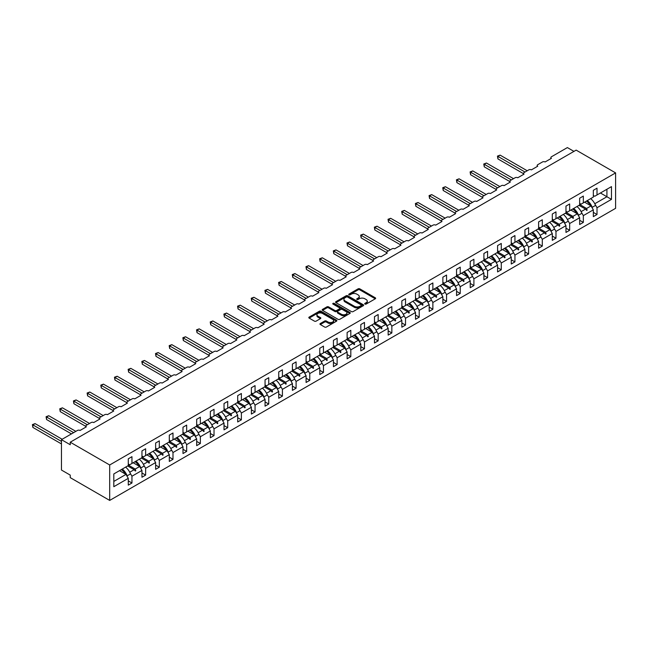 <?xml version="1.0" encoding="UTF-8"?>
<svg xmlns="http://www.w3.org/2000/svg" width="648" height="648" viewBox="0 0 648 648"><rect width="100%" height="100%" fill="white"/><g stroke="black" fill="none" stroke-linecap="round" stroke-linejoin="round"><path stroke-width="0.97" d="M364.946 304.066A0.851 0.494 0 0 0 366.152 304.066L375.297 298.793A1.215 0.705 0 0 0 375.654 298.291A1.215 0.705 0 0 0 375.297 297.796L359.81 288.854A1.215 0.705 0 0 0 358.085 288.854L348.94 294.135A0.851 0.494 0 0 0 350.147 294.824L351.329 294.143A3.896 2.252 0 0 1 356.837 294.143L358.125 294.889A3.896 2.252 0 0 1 359.267 296.476A3.896 2.252 0 0 1 358.125 298.072L356.943 298.752A0.851 0.494 0 0 0 358.15 299.449L359.332 298.769A3.896 2.252 0 0 1 364.84 298.769L366.136 299.514A3.896 2.252 0 0 1 367.27 301.101A3.896 2.252 0 0 1 366.136 302.689L364.946 303.377A0.851 0.494 0 0 0 364.946 304.066L364.946 303.377M320.306 323.538A1.215 0.705 0 0 0 319.95 324.032A1.215 0.705 0 0 0 320.306 324.526L324.648 327.038A1.215 0.705 0 0 0 326.373 327.038L336.523 321.173A1.215 0.705 0 0 0 336.879 320.679A1.215 0.705 0 0 0 336.523 320.185L321.035 311.234A1.215 0.705 0 0 0 319.31 311.234L309.161 317.099A1.215 0.705 0 0 0 308.804 317.601A1.215 0.705 0 0 0 309.161 318.095L314.41 321.125A1.215 0.705 0 0 0 316.127 321.125L320.476 318.614A1.215 0.705 0 0 0 320.833 318.119A1.215 0.705 0 0 0 320.476 317.625L317.868 316.119A3.256 1.879 0 0 1 316.921 314.79A3.256 1.879 0 0 1 318.929 313.057A3.256 1.879 0 0 1 322.477 313.462L332.675 319.351A3.256 1.879 0 0 1 333.631 320.679A3.256 1.879 0 0 1 331.622 322.412A3.256 1.879 0 0 1 328.074 322.007L326.373 321.027A1.215 0.705 0 0 0 324.648 321.027L320.306 323.538L320.306 324.526L324.648 322.04L324.648 321.027M615.6 172.894L109.69 464.981L109.69 500.418L615.6 208.332L615.6 172.894L576.145 150.117L70.235 442.203L70.235 444.731L61.463 439.668L77.42 430.458A1.863 1.077 180 0 1 80.052 430.458L86.37 426.813A1.863 1.077 0 0 1 85.82 426.052A1.863 1.077 0 0 1 86.37 425.291L91.101 422.561A1.863 1.077 180 0 1 93.733 422.561L100.043 418.916A1.863 1.077 0 0 1 99.5 418.154A1.863 1.077 0 0 1 100.043 417.393L104.782 414.663A1.863 1.077 180 0 1 107.406 414.663L113.724 411.018A1.863 1.077 0 0 1 113.181 410.257A1.863 1.077 0 0 1 113.724 409.496L118.454 406.766A1.863 1.077 180 0 1 121.087 406.766L127.397 403.121A1.863 1.077 0 0 1 126.854 402.359A1.863 1.077 0 0 1 127.397 401.606L132.135 398.868A1.863 1.077 180 0 1 134.768 398.868L141.078 395.223A1.863 1.077 0 0 1 140.535 394.462A1.863 1.077 0 0 1 141.078 393.709L145.816 390.971A1.863 1.077 180 0 1 148.441 390.971L154.759 387.326A1.863 1.077 0 0 1 154.208 386.564A1.863 1.077 0 0 1 154.759 385.811L159.489 383.073A1.863 1.077 180 0 1 162.122 383.073L168.431 379.428A1.863 1.077 0 0 1 167.889 378.667A1.863 1.077 0 0 1 168.431 377.914L173.17 375.176A1.863 1.077 180 0 1 175.802 375.176L182.112 371.531A1.863 1.077 0 0 1 181.57 370.778A1.863 1.077 0 0 1 182.112 370.016L186.851 367.278A1.863 1.077 180 0 1 189.475 367.278L195.793 363.633A1.863 1.077 0 0 1 195.242 362.88A1.863 1.077 0 0 1 195.793 362.119L200.524 359.381A1.863 1.077 180 0 1 203.156 359.381L209.466 355.736A1.863 1.077 0 0 1 208.923 354.983A1.863 1.077 0 0 1 209.466 354.221L214.204 351.483A1.863 1.077 180 0 1 216.837 351.483L223.147 347.846A1.863 1.077 0 0 1 222.604 347.085A1.863 1.077 0 0 1 223.147 346.324L227.877 343.594A1.863 1.077 180 0 1 230.51 343.594L236.828 339.949A1.863 1.077 0 0 1 236.277 339.188A1.863 1.077 0 0 1 236.828 338.426L241.558 335.696A1.863 1.077 180 0 1 244.191 335.696L250.501 332.051A1.863 1.077 0 0 1 249.958 331.29A1.863 1.077 0 0 1 250.501 330.529L255.239 327.799A1.863 1.077 180 0 1 257.864 327.799L264.181 324.154A1.863 1.077 0 0 1 263.639 323.393A1.863 1.077 0 0 1 264.181 322.631L268.912 319.901A1.863 1.077 180 0 1 271.544 319.901L277.862 316.256A1.863 1.077 0 0 1 277.312 315.495A1.863 1.077 0 0 1 277.862 314.734L282.593 312.004A1.863 1.077 180 0 1 285.225 312.004L291.535 308.359A1.863 1.077 0 0 1 290.993 307.598A1.863 1.077 0 0 1 291.535 306.836L296.274 304.106A1.863 1.077 180 0 1 298.898 304.106L305.216 300.461A1.863 1.077 0 0 1 304.673 299.7A1.863 1.077 0 0 1 305.216 298.939L309.947 296.209A1.863 1.077 180 0 1 312.579 296.209L318.889 292.564A1.863 1.077 0 0 1 318.346 291.803A1.863 1.077 0 0 1 318.889 291.049L323.627 288.311A1.863 1.077 180 0 1 326.26 288.311L332.57 284.666A1.863 1.077 0 0 1 332.027 283.905A1.863 1.077 0 0 1 332.57 283.152L337.308 280.414A1.863 1.077 180 0 1 339.933 280.414L346.251 276.769A1.863 1.077 0 0 1 345.7 276.007A1.863 1.077 0 0 1 346.251 275.254L350.981 272.516A1.863 1.077 180 0 1 353.614 272.516L359.924 268.871A1.863 1.077 0 0 1 359.381 268.11A1.863 1.077 0 0 1 359.924 267.357L364.662 264.619A1.863 1.077 180 0 1 367.295 264.619L373.604 260.974A1.863 1.077 0 0 1 373.062 260.221A1.863 1.077 0 0 1 373.604 259.459L378.343 256.721A1.863 1.077 180 0 1 380.967 256.721L387.285 253.076A1.863 1.077 0 0 1 386.735 252.323A1.863 1.077 0 0 1 387.285 251.562L392.016 248.824A1.863 1.077 180 0 1 394.648 248.824L400.958 245.179A1.863 1.077 0 0 1 400.415 244.426A1.863 1.077 0 0 1 400.958 243.664L405.697 240.926A1.863 1.077 180 0 1 408.329 240.926L414.639 237.281A1.863 1.077 0 0 1 414.096 236.528A1.863 1.077 0 0 1 414.639 235.767L419.369 233.037A1.863 1.077 180 0 1 422.002 233.037L428.32 229.392A1.863 1.077 0 0 1 427.769 228.631A1.863 1.077 0 0 1 428.32 227.869L433.05 225.139A1.863 1.077 180 0 1 435.683 225.139L441.993 221.495A1.863 1.077 0 0 1 441.45 220.733A1.863 1.077 0 0 1 441.993 219.972L446.731 217.242A1.863 1.077 180 0 1 449.356 217.242L455.674 213.597A1.863 1.077 0 0 1 455.131 212.836A1.863 1.077 0 0 1 455.674 212.074L460.404 209.345A1.863 1.077 180 0 1 463.036 209.345L469.355 205.7A1.863 1.077 0 0 1 468.804 204.938A1.863 1.077 0 0 1 469.355 204.177L474.085 201.447A1.863 1.077 180 0 1 476.717 201.447L483.027 197.802A1.863 1.077 0 0 1 482.485 197.041A1.863 1.077 0 0 1 483.027 196.279L487.766 193.549A1.863 1.077 180 0 1 490.39 193.549L496.708 189.905A1.863 1.077 0 0 1 496.166 189.143A1.863 1.077 0 0 1 496.708 188.382L501.439 185.652A1.863 1.077 180 0 1 504.071 185.652L510.381 182.007A1.863 1.077 0 0 1 509.838 181.246A1.863 1.077 0 0 1 510.381 180.492L515.12 177.755A1.863 1.077 180 0 1 517.752 177.755L524.062 174.109A1.863 1.077 0 0 1 523.519 173.348A1.863 1.077 0 0 1 524.062 172.595L528.8 169.857A1.863 1.077 180 0 1 531.425 169.857L537.743 166.212A1.863 1.077 0 0 1 537.192 165.451A1.863 1.077 0 0 1 537.743 164.697L542.473 161.959A1.863 1.077 180 0 1 545.106 161.959L551.416 158.315A1.863 1.077 0 0 1 550.873 157.553A1.863 1.077 0 0 1 551.416 156.8L567.373 147.582L573.95 151.381M109.69 464.981L70.235 442.203M351.419 311.583A1.215 0.705 0 0 0 353.136 311.583L363.293 305.718A1.215 0.705 0 0 0 363.649 305.224A1.215 0.705 0 0 0 363.293 304.73L347.798 295.788A1.215 0.705 0 0 0 346.081 295.788L335.923 301.644A1.215 0.705 0 0 0 335.567 302.146A1.215 0.705 0 0 0 335.923 302.64L351.419 311.583M333.299 304.252A0.851 0.494 0 0 1 334.157 304.374L334.157 303.361L349.912 312.458A1.215 0.705 0 0 1 350.268 312.952A1.215 0.705 0 0 1 349.912 313.446L339.755 319.31A1.215 0.705 0 0 1 338.029 319.31L322.542 310.368L322.542 309.371A1.215 0.705 0 0 0 322.186 309.874A1.215 0.705 0 0 0 322.542 310.368M322.542 309.371L326.884 306.869A1.215 0.705 0 0 1 328.609 306.869L334.894 310.489A1.215 0.705 0 0 0 336.612 310.489L339.495 308.829A1.215 0.705 0 0 0 339.852 308.327A1.215 0.705 0 0 0 339.495 307.832L332.959 304.058A0.851 0.494 0 0 1 334.157 303.361M128.28 463.968L129.681 464.778L131.957 463.458L131.957 456.678L128.28 458.808L128.28 465.588L113.813 473.939L113.813 486.697L128.28 478.346L125.996 474.393L119.507 470.651M128.28 480.873L131.957 483.003L131.957 476.215L141.953 470.448L139.676 466.495L133.188 462.753M130.151 473.08L131.957 476.215M141.953 456.07L143.362 456.88L145.638 455.568L145.638 448.781L141.953 450.911L141.953 457.69L131.957 463.458M141.953 472.975L145.638 475.106L145.638 468.318L155.633 462.55L153.357 458.606L146.861 454.856M143.824 465.183L145.638 468.318M155.633 448.173L157.035 448.983L159.319 447.671L159.319 440.883L155.633 443.013L155.633 449.793L145.638 455.568M155.633 465.086L159.319 467.208L159.319 460.428L169.314 454.653L167.03 450.708L160.542 446.958M157.505 457.286L159.319 460.428M169.314 440.275L170.716 441.085L172.992 439.773L172.992 432.986L169.314 435.116L169.314 441.895L159.319 447.671M169.314 457.188L172.992 459.31L172.992 452.531L182.987 446.755L180.711 442.811L174.223 439.06M171.185 449.388L172.992 452.531M182.987 432.378L184.388 433.188L186.673 431.876L186.673 425.088L182.987 427.218L182.987 433.998L172.992 439.773M182.987 449.291L186.673 451.413L186.673 444.633L196.668 438.858L194.384 434.913L187.896 431.163M184.858 441.49L186.673 444.633M196.668 424.481L198.069 425.291L200.353 423.978L200.353 417.19L196.668 419.321L196.668 426.101L186.673 431.876M196.668 441.393L200.353 443.515L200.353 436.736L210.349 430.96L208.065 427.016L201.577 423.265M198.539 433.593L200.353 436.736M210.349 416.583L211.75 417.393L214.026 416.081L214.026 409.293L210.349 411.423L210.349 418.203L200.353 423.978M210.349 433.496L214.026 435.618L214.026 428.838L224.022 423.063L221.746 419.118L215.258 415.368M212.22 425.695L214.026 428.838M224.022 408.686L225.423 409.496L227.707 408.183L227.707 401.404L224.022 403.526L224.022 410.306L214.026 416.081M224.022 425.598L227.707 427.721L227.707 420.941L237.703 415.166L235.418 411.221L228.93 407.471M225.893 417.806L227.707 420.941M237.703 400.796L239.104 401.606L241.38 400.286L241.38 393.506L237.703 395.628L237.703 402.416L227.707 408.183M237.703 417.701L241.38 419.823L241.38 413.043L251.375 407.276L249.099 403.323L242.611 399.581M239.574 409.909L241.38 413.043M251.375 392.899L252.785 393.709L255.061 392.388L255.061 385.609L251.375 387.731L251.375 394.519L241.38 400.286M251.375 409.803L255.061 411.926L255.061 405.146L265.056 399.379L262.78 395.426L256.292 391.684M253.246 402.011L255.061 405.146M265.056 385.001L266.458 385.811L268.742 384.491L268.742 377.711L265.056 379.833L265.056 386.621L255.061 392.388M265.056 401.906L268.742 404.036L268.742 397.248L278.737 391.481L276.453 387.528L269.965 383.786M266.927 394.114L268.742 397.248M278.737 377.104L280.139 377.914L282.415 376.593L282.415 369.814L278.737 371.936L278.737 378.724L268.742 384.491M278.737 394.008L282.415 396.139L282.415 389.351L292.41 383.584L290.134 379.631L283.646 375.889M280.608 386.216L282.415 389.351M292.41 369.206L293.819 370.016L296.096 368.696L296.096 361.916L292.41 364.038L292.41 370.826L282.415 376.593M292.41 386.111L296.096 388.241L296.096 381.453L306.091 375.686L303.815 371.733L297.327 367.991M294.281 378.319L296.096 381.453M306.091 361.309L307.492 362.119L309.776 360.798L309.776 354.019L306.091 356.141L306.091 362.929L296.096 368.696M306.091 378.213L309.776 380.344L309.776 373.556L319.772 367.789L317.488 363.836L311 360.094M307.962 370.421L309.776 373.556M319.772 353.411L321.173 354.221L323.449 352.901L323.449 346.121L319.772 348.251L319.772 355.031L309.776 360.798M319.772 370.316L323.449 372.446L323.449 365.658L333.445 359.891L331.169 355.938L324.68 352.196M321.643 362.524L323.449 365.658M333.445 345.514L334.854 346.324L337.13 345.011L337.13 338.224L333.445 340.354L333.445 347.134L323.449 352.901M333.445 362.418L337.13 364.549L337.13 357.761L347.126 351.994L344.849 348.049L338.353 344.299M335.316 354.626L337.13 357.761M347.126 337.616L348.527 338.426L350.811 337.114L350.811 330.326L347.126 332.456L347.126 339.236L337.13 345.011M347.126 354.521L350.811 356.651L350.811 349.871L360.806 344.096L358.522 340.151L352.034 336.401M348.997 346.729L350.811 349.871M360.806 329.719L362.208 330.529L364.484 329.216L364.484 322.429L360.806 324.559L360.806 331.339L350.811 337.114M360.806 346.631L364.484 348.754L364.484 341.974L374.479 336.199L372.203 332.254L365.715 328.504M362.678 338.831L364.484 341.974M374.479 321.821L375.881 322.631L378.165 321.319L378.165 314.531L374.479 316.661L374.479 323.441L364.484 329.216M374.479 338.734L378.165 340.856L378.165 334.076L388.16 328.301L385.876 324.356L379.388 320.606M376.35 330.934L378.165 334.076M388.16 313.924L389.561 314.734L391.846 313.421L391.846 306.634L388.16 308.764L388.16 315.544L378.165 321.319M388.16 330.836L391.846 332.959L391.846 326.179L401.841 320.404L399.557 316.459L393.069 312.709M390.031 323.036L391.846 326.179M401.841 306.026L403.242 306.836L405.518 305.524L405.518 298.736L401.841 300.866L401.841 307.646L391.846 313.421M401.841 322.939L405.518 325.061L405.518 318.281L415.514 312.506L413.238 308.561L406.75 304.811M403.712 315.139L405.518 318.281M415.514 298.129L416.915 298.939L419.199 297.626L419.199 290.847L415.514 292.969L415.514 299.749L405.518 305.524M415.514 315.041L419.199 317.164L419.199 310.384L429.195 304.609L426.911 300.664L420.422 296.914M417.385 307.249L419.199 310.384M429.195 290.239L430.596 291.049L432.872 289.729L432.872 282.949L429.195 285.071L429.195 291.859L419.199 297.626M429.195 307.144L432.872 309.266L432.872 302.486L442.868 296.719L440.591 292.766L434.103 289.024M431.066 299.352L432.872 302.486M442.868 282.342L444.277 283.152L446.553 281.831L446.553 275.052L442.868 277.174L442.868 283.962L432.872 289.729M442.868 299.246L446.553 301.369L446.553 294.589L456.548 288.822L454.272 284.869L447.784 281.127M444.739 291.454L446.553 294.589M456.548 274.444L457.95 275.254L460.234 273.934L460.234 267.154L456.548 269.276L456.548 276.064L446.553 281.831M456.548 291.349L460.234 293.479L460.234 286.691L470.229 280.924L467.945 276.971L461.457 273.229M458.42 283.557L460.234 286.691M470.229 266.547L471.631 267.357L473.907 266.036L473.907 259.257L470.229 261.379L470.229 268.167L460.234 273.934M470.229 283.451L473.907 285.582L473.907 278.794L483.902 273.027L481.626 269.074L475.138 265.332M472.1 275.659L473.907 278.794M483.902 258.649L485.312 259.459L487.588 258.139L487.588 251.359L483.902 253.481L483.902 260.269L473.907 266.036M483.902 275.554L487.588 277.684L487.588 270.896L497.583 265.129L495.307 261.176L488.819 257.434M485.773 267.762L487.588 270.896M497.583 250.752L498.984 251.562L501.269 250.241L501.269 243.462L497.583 245.584L497.583 252.372L487.588 258.139M497.583 267.656L501.269 269.787L501.269 262.999L511.264 257.232L508.98 253.279L502.492 249.537M499.454 259.864L501.269 262.999M511.264 242.854L512.665 243.664L514.941 242.344L514.941 235.564L511.264 237.686L511.264 244.474L501.269 250.241M511.264 259.759L514.941 261.889L514.941 255.101L524.937 249.334L522.661 245.381L516.173 241.639M513.135 251.967L514.941 255.101M524.937 234.957L526.346 235.767L528.622 234.454L528.622 227.667L524.937 229.797L524.937 236.577L514.941 242.344M524.937 251.861L528.622 253.992L528.622 247.204L538.618 241.437L536.341 237.492L529.845 233.742M526.808 244.069L528.622 247.204M538.618 227.059L540.019 227.869L542.303 226.557L542.303 219.769L538.618 221.9L538.618 228.679L528.622 234.454M538.618 243.964L542.303 246.094L542.303 239.315L552.299 233.539L550.014 229.595L543.526 225.844M540.489 236.172L542.303 239.315M552.299 219.162L553.7 219.972L555.976 218.66L555.976 211.872L552.299 214.002L552.299 220.782L542.303 226.557M552.299 236.075L555.976 238.197L555.976 231.417L565.971 225.642L563.695 221.697L557.207 217.947M554.17 228.274L555.976 231.417M565.971 211.264L567.373 212.074L569.657 210.762L569.657 203.974L565.971 206.105L565.971 212.884L555.976 218.66M565.971 228.177L569.657 230.299L569.657 223.519L579.652 217.744L577.368 213.799L570.88 210.049M567.842 220.377L569.657 223.519M579.652 203.367L581.054 204.177L583.338 202.864L583.338 196.077L579.652 198.207L579.652 204.987L569.657 210.762M579.652 220.28L583.338 222.402L583.338 215.622L593.333 209.847L593.333 216.635L597.01 214.504L597.01 207.725L611.477 199.373L606.917 196.741L606.917 189.248L611.477 186.616L611.477 199.373M581.523 212.479L583.338 215.622M593.333 195.469L594.734 196.279L597.01 194.967L597.01 188.179L593.333 190.31L593.333 197.089L583.338 202.864M593.333 212.382L597.01 214.504M595.204 204.582L597.01 207.725M61.463 439.668L61.463 470.043L70.235 475.106L70.235 477.633L109.69 500.418M131.957 483.003L128.28 485.125L128.28 478.346M145.638 475.106L141.953 477.228L141.953 470.448M159.319 467.208L155.633 469.33L155.633 462.55M172.992 459.31L169.314 461.441L169.314 454.653M186.673 451.413L182.987 453.543L182.987 446.755M200.353 443.515L196.668 445.646L196.668 438.858M214.026 435.618L210.349 437.748L210.349 430.96M227.707 427.721L224.022 429.851L224.022 423.063M241.38 419.823L237.703 421.953L237.703 415.166M255.061 411.926L251.375 414.056L251.375 407.276M268.742 404.036L265.056 406.158L265.056 399.379M282.415 396.139L278.737 398.261L278.737 391.481M296.096 388.241L292.41 390.363L292.41 383.584M309.776 380.344L306.091 382.466L306.091 375.686M323.449 372.446L319.772 374.568L319.772 367.789M337.13 364.549L333.445 366.671L333.445 359.891M350.811 356.651L347.126 358.773L347.126 351.994M364.484 348.754L360.806 350.884L360.806 344.096M378.165 340.856L374.479 342.986L374.479 336.199M391.846 332.959L388.16 335.089L388.16 328.301M405.518 325.061L401.841 327.191L401.841 320.404M419.199 317.164L415.514 319.294L415.514 312.506M432.872 309.266L429.195 311.396L429.195 304.609M446.553 301.369L442.868 303.499L442.868 296.719M460.234 293.479L456.548 295.601L456.548 288.822M473.907 285.582L470.229 287.704L470.229 280.924M487.588 277.684L483.902 279.806L483.902 273.027M501.269 269.787L497.583 271.909L497.583 265.129M514.941 261.889L511.264 264.011L511.264 257.232M528.622 253.992L524.937 256.114L524.937 249.334M542.303 246.094L538.618 248.216L538.618 241.437M555.976 238.197L552.299 240.327L552.299 233.539M569.657 230.299L565.971 232.43L565.971 225.642M583.338 222.402L579.652 224.532L579.652 217.744M597.01 194.967L611.477 186.616M135.213 461.579L135.772 461.263M128.28 465.07L135.213 469.071L139.676 466.495M129.738 472.238L134.136 469.695L135.335 471.031L135.772 470.78L135.213 469.071M127.648 465.953L134.136 469.695M148.894 453.681L149.453 453.365M141.953 457.172L148.894 461.174L153.357 458.606M143.419 464.341L147.817 461.797L149.016 463.134L149.453 462.883L148.894 461.174M141.329 458.055L147.817 461.797M162.575 445.792L163.126 445.468M155.633 449.275L162.575 453.276L167.03 450.708M157.091 456.443L161.498 453.9L162.689 455.236L163.126 454.985L162.575 453.276M155.01 450.158L161.498 453.9M176.248 437.894L176.807 437.57M169.314 441.377L176.248 445.387L180.711 442.811M170.772 448.546L175.171 446.002L176.369 447.339L176.807 447.088L176.248 445.387M168.683 442.26L175.171 446.002M189.929 429.997L190.488 429.673M182.987 433.48L189.929 437.489L194.384 434.913M184.453 440.648L188.852 438.105L190.05 439.441L190.488 439.19L189.929 437.489M182.363 434.363L188.852 438.105M203.61 422.099L204.161 421.775M196.668 425.582L203.61 429.592L208.065 427.016M198.126 432.751L202.532 430.207L203.723 431.544L204.161 431.293L203.61 429.592M196.044 426.465L202.532 430.207M217.283 414.202L217.841 413.878M210.349 417.685L217.283 421.694L221.746 419.118M211.807 424.853L216.205 422.31L217.404 423.646L217.841 423.395L217.283 421.694M209.717 418.568L216.205 422.31M230.963 406.304L231.522 405.98M224.022 409.787L230.963 413.797L235.418 411.221M225.488 416.956L229.886 414.42L231.085 415.749L231.522 415.498L230.963 413.797M223.398 410.67L229.886 414.42M244.636 398.407L245.195 398.083M237.703 401.89L244.636 405.899L249.099 403.323M239.161 409.058L243.567 406.523L244.758 407.851L245.195 407.6L244.636 405.899M237.079 402.773L243.567 406.523M258.317 390.509L258.876 390.185M251.375 393.992L258.317 398.002L262.78 395.426M252.841 401.161L257.24 398.625L258.439 399.954L258.876 399.703L258.317 398.002M250.752 394.875L257.24 398.625M271.998 382.612L272.557 382.288M265.056 386.095L271.998 390.104L276.453 387.528M266.514 393.271L270.921 390.728L272.111 392.064L272.557 391.805L271.998 390.104M264.433 386.978L270.921 390.728M285.671 374.714L286.23 374.39M278.737 378.205L285.671 382.207L290.134 379.631M280.195 385.374L284.594 382.83L285.792 384.167L286.23 383.908L285.671 382.207M278.105 379.08L284.594 382.83M299.352 366.817L299.911 366.493M292.41 370.308L299.352 374.309L303.815 371.733M293.876 377.476L298.274 374.933L299.473 376.269L299.911 376.01L299.352 374.309M291.786 371.183L298.274 374.933M313.033 358.919L313.591 358.603M306.091 362.41L313.033 366.412L317.488 363.836M307.549 369.579L311.955 367.035L313.146 368.372L313.591 368.113L313.033 366.412M305.467 363.293L311.955 367.035M326.705 351.022L327.264 350.706M319.772 354.513L326.705 358.514L331.169 355.938M321.23 361.681L325.628 359.138L326.827 360.474L327.264 360.223L326.705 358.514M319.14 355.396L325.628 359.138M340.386 343.124L340.945 342.808M333.445 346.615L340.386 350.617L344.849 348.049M334.911 353.784L339.309 351.24L340.508 352.577L340.945 352.326L340.386 350.617M332.821 347.498L339.309 351.24M354.067 335.235L354.618 334.911M347.126 338.718L354.067 342.719L358.522 340.151M348.584 345.886L352.99 343.343L354.181 344.679L354.618 344.428L354.067 342.719M346.502 339.601L352.99 343.343M367.74 327.337L368.299 327.013M360.806 330.82L367.74 334.83L372.203 332.254M362.264 337.989L366.663 335.445L367.861 336.782L368.299 336.531L367.74 334.83M360.175 331.703L366.663 335.445M381.421 319.44L381.98 319.116M374.479 322.923L381.421 326.932L385.876 324.356M375.945 330.091L380.344 327.548L381.542 328.884L381.98 328.633L381.421 326.932M373.856 323.806L380.344 327.548M395.102 311.542L395.653 311.218M388.16 315.025L395.102 319.035L399.557 316.459M389.618 322.194L394.024 319.65L395.215 320.987L395.653 320.736L395.102 319.035M387.536 315.908L394.024 319.65M408.775 303.645L409.334 303.321M401.841 307.128L408.775 311.137L413.238 308.561M403.299 314.296L407.697 311.753L408.896 313.089L409.334 312.838L408.775 311.137M401.209 308.011L407.697 311.753M422.455 295.747L423.014 295.423M415.514 299.23L422.455 303.24L426.911 300.664M416.98 306.399L421.378 303.863L422.577 305.192L423.014 304.941L422.455 303.24M414.89 300.113L421.378 303.863M436.128 287.85L436.687 287.526M429.195 291.333L436.128 295.342L440.591 292.766M430.653 298.501L435.059 295.966L436.25 297.294L436.687 297.043L436.128 295.342M428.571 292.216L435.059 295.966M449.809 279.952L450.368 279.628M442.868 283.435L449.809 287.445L454.272 284.869M444.334 290.604L448.732 288.068L449.931 289.397L450.368 289.146L449.809 287.445M442.244 284.318L448.732 288.068M463.49 272.055L464.049 271.731M456.548 275.538L463.49 279.547L467.945 276.971M458.006 282.714L462.413 280.171L463.604 281.507L464.049 281.248L463.49 279.547M455.925 276.421L462.413 280.171M477.163 264.157L477.722 263.833M470.229 267.648L477.163 271.65L481.626 269.074M471.687 274.817L476.086 272.273L477.284 273.61L477.722 273.351L477.163 271.65M469.598 268.523L476.086 272.273M490.844 256.26L491.403 255.936M483.902 259.751L490.844 263.752L495.307 261.176M485.368 266.919L489.767 264.376L490.965 265.712L491.403 265.453L490.844 263.752M483.278 260.626L489.767 264.376M504.525 248.362L505.084 248.046M497.583 251.853L504.525 255.855L508.98 253.279M499.041 259.022L503.447 256.478L504.638 257.815L505.084 257.556L504.525 255.855M496.959 252.736L503.447 256.478M518.197 240.465L518.756 240.149M511.264 243.956L518.197 247.957L522.661 245.381M512.722 251.124L517.12 248.581L518.319 249.917L518.756 249.666L518.197 247.957M510.632 244.839L517.12 248.581M531.878 232.567L532.437 232.251M524.937 236.058L531.878 240.06L536.341 237.492M526.403 243.227L530.801 240.683L532 242.02L532.437 241.769L531.878 240.06M524.313 236.941L530.801 240.683M545.559 224.678L546.11 224.354M538.618 228.161L545.559 232.162L550.014 229.595M540.076 235.329L544.482 232.786L545.673 234.122L546.11 233.871L545.559 232.162M537.994 229.044L544.482 232.786M559.232 216.78L559.791 216.456M552.299 220.263L559.232 224.273L563.695 221.697M553.757 227.432L558.155 224.888L559.354 226.225L559.791 225.974L559.232 224.273M551.667 221.146L558.155 224.888M572.913 208.883L573.472 208.559M565.971 212.366L572.913 216.375L577.368 213.799M567.437 219.534L571.836 216.991L573.035 218.327L573.472 218.076L572.913 216.375M565.348 213.249L571.836 216.991M586.594 200.985L587.145 200.661M579.652 204.468L586.594 208.478L591.049 205.902L584.561 202.152M581.11 211.637L585.517 209.093L586.707 210.43L587.145 210.179L586.594 208.478M579.029 205.351L585.517 209.093M591.049 205.902L593.333 209.847M594.791 203.739L606.917 196.741L600.429 192.991M113.813 481.432L125.996 474.393M585.768 209.385L587.145 210.179M572.095 217.283L573.472 218.076M558.414 225.18L559.791 225.974M544.733 233.069L546.11 233.871M531.06 240.967L532.437 241.769M517.379 248.864L518.756 249.666M503.699 256.762L505.084 257.556M490.026 264.659L491.403 265.453M476.345 272.557L477.722 273.351M462.664 280.454L464.049 281.248M448.991 288.352L450.368 289.146M435.31 296.249L436.687 297.043M421.637 304.147L423.014 304.941M407.957 312.044L409.334 312.838M394.276 319.942L395.653 320.736M380.603 327.839L381.98 328.633M366.922 335.737L368.299 336.531M353.241 343.626L354.618 344.428M339.568 351.524L340.945 352.326M325.887 359.421L327.264 360.223M312.206 367.319L313.591 368.113M298.534 375.216L299.911 376.01M284.853 383.114L286.23 383.908M271.172 391.011L272.557 391.805M257.499 398.909L258.876 399.703M243.818 406.806L245.195 407.6M230.137 414.704L231.522 415.498M216.464 422.601L217.841 423.395M202.784 430.499L204.161 431.293M189.111 438.396L190.488 439.19M175.43 446.294L176.807 447.088M161.749 454.183L163.126 454.985M148.076 462.081L149.453 462.883M134.395 469.978L135.772 470.78M365.286 304.187L366.136 303.701A3.896 2.252 0 0 0 367.27 302.114L367.27 301.101M359.267 296.476L359.267 297.489A3.896 2.252 0 0 1 358.125 299.084L357.283 299.57M375.281 298.801L359.81 289.867A1.215 0.705 0 0 0 358.085 289.867L349.28 294.945M363.293 304.73L363.293 305.718L347.798 296.8A1.215 0.705 0 0 0 346.081 296.8L335.939 302.648M361.139 305.573A0.851 0.494 0 0 0 361.139 304.876L347.539 297.027A0.851 0.494 0 0 0 346.34 297.027L345.092 297.748A3.896 2.252 0 0 0 343.95 299.336A3.896 2.252 0 0 0 345.092 300.923L354.383 306.293A3.896 2.252 0 0 0 359.891 306.293L361.139 305.573L361.139 306.585A0.851 0.494 0 0 0 361.39 306.237L361.39 305.224M343.95 299.336L343.95 300.348A3.896 2.252 0 0 0 345.092 301.936L345.092 300.923M361.139 306.585L359.891 307.306A3.896 2.252 0 0 1 354.383 307.306L345.092 301.936M322.558 310.376L326.884 307.881L326.884 306.869M339.852 308.327L339.852 309.339A1.215 0.705 0 0 1 339.495 309.841L336.612 311.502A1.215 0.705 0 0 1 334.894 311.502L328.609 307.881A1.215 0.705 0 0 0 326.884 307.881M334.157 304.374L349.896 313.454M341.407 314.256A3.256 1.879 0 0 0 344.955 314.661A3.256 1.879 0 0 0 346.972 312.927A3.256 1.879 0 0 0 346.016 311.599L342.419 309.525A1.215 0.705 0 0 0 340.702 309.525L337.819 311.186A1.215 0.705 0 0 0 337.462 311.688A1.215 0.705 0 0 0 337.819 312.182L341.407 314.256L341.407 315.268A3.256 1.879 0 0 0 344.955 315.673A3.256 1.879 0 0 0 346.972 313.94L346.972 312.927M337.462 311.688L337.462 312.701A1.215 0.705 0 0 0 337.819 313.195L337.819 312.182M341.407 315.268L337.819 313.195M333.631 320.679L333.631 321.692A3.256 1.879 0 0 1 331.622 323.425A3.256 1.879 0 0 1 328.074 323.02L326.373 322.04A1.215 0.705 0 0 0 324.648 322.04M316.921 314.79L316.921 315.803A3.256 1.879 0 0 0 317.868 317.131L317.868 316.119M320.476 317.625L320.476 318.614L317.868 317.131M336.523 320.185L336.523 321.173L321.035 312.247A1.215 0.705 0 0 0 319.31 312.247L309.177 318.103L309.161 317.099M497.453 156.111L497.931 156.395L497.931 158.922L497.453 156.111L500.126 155.131L497.931 156.395L525.026 172.036M497.931 158.922L523.519 173.696M500.126 155.131L527.221 170.772M587.315 200.564A9.923 5.727 60 0 1 592.215 207.336L591.891 207.36M590.644 198.644A9.923 5.727 60 0 1 595.544 205.408L592.215 207.336M586.351 201.115A8.432 4.868 60 0 1 590.409 205.529M483.773 164.009L484.259 164.292L484.259 166.82L483.773 164.009L486.445 163.021L484.259 164.292L511.345 179.933M484.259 166.82L509.838 181.594M486.445 163.021L513.54 178.67M573.634 208.462A9.923 5.727 60 0 1 578.534 215.225L578.219 215.258M576.963 206.542A9.923 5.727 60 0 1 581.872 213.305L578.534 215.225M572.678 209.012A8.432 4.868 60 0 1 576.728 213.427M470.1 171.906L470.578 172.19L470.578 174.717L470.1 171.906L472.773 170.918L470.578 172.19L497.672 187.831M470.578 174.717L496.166 189.491M472.773 170.918L499.859 186.559M559.953 216.359A9.923 5.727 60 0 1 564.862 223.123L564.538 223.155M563.29 214.439A9.923 5.727 60 0 1 568.191 221.203L564.862 223.123M558.997 216.91A8.432 4.868 60 0 1 563.047 221.324M456.419 179.804L456.897 180.087L456.897 182.614L456.419 179.804L459.092 178.816L456.897 180.087L483.991 195.728M456.897 182.614L482.485 197.389M459.092 178.816L486.186 194.457M546.28 224.257A9.923 5.727 60 0 1 551.181 231.02L550.857 231.053M549.609 222.337A9.923 5.727 60 0 1 554.51 229.1L551.181 231.02M545.324 224.807A8.432 4.868 60 0 1 549.374 229.222M442.738 187.701L443.224 187.977L443.224 190.512L442.738 187.701L445.411 186.713L443.224 187.977L470.318 203.626M443.224 190.512L468.804 205.286M445.411 186.713L472.505 202.354M532.599 232.154A9.923 5.727 60 0 1 537.5 238.918L537.184 238.95M535.928 230.226A9.923 5.727 60 0 1 540.837 236.998L537.5 238.918M531.644 232.705A8.432 4.868 60 0 1 535.694 237.119M429.065 195.599L429.543 195.874L429.543 198.41L429.065 195.599L431.738 194.611L429.543 195.874L456.638 211.523M429.543 198.41L455.131 213.176M431.738 194.611L458.833 210.252M518.918 240.052A9.923 5.727 60 0 1 523.827 246.815L523.503 246.848M522.256 238.124A9.923 5.727 60 0 1 527.156 244.895L523.827 246.815M517.963 240.602A8.432 4.868 60 0 1 522.013 245.017M415.384 203.496L415.862 203.772L415.862 206.307L415.384 203.496L418.057 202.508L415.862 203.772L442.957 219.413M415.862 206.307L441.45 221.073M418.057 202.508L445.152 218.149M505.246 247.949A9.923 5.727 60 0 1 510.146 254.713L509.822 254.745M508.575 246.021A9.923 5.727 60 0 1 513.475 252.793L510.146 254.713M504.29 248.5A8.432 4.868 60 0 1 508.34 252.914M401.703 211.394L402.189 211.669L402.189 214.204L401.703 211.394L404.376 210.406L402.189 211.669L429.284 227.31M402.189 214.204L427.769 228.971M404.376 210.406L431.471 226.047M491.565 255.847A9.923 5.727 60 0 1 496.465 262.61L496.149 262.643M494.902 253.919A9.923 5.727 60 0 1 499.802 260.69L496.465 262.61M490.609 256.397A8.432 4.868 60 0 1 494.659 260.804M388.031 219.291L388.508 219.567L388.508 222.102L388.031 219.291L390.704 218.303L388.508 219.567L415.603 235.208M388.508 222.102L414.096 236.868M390.704 218.303L417.798 233.944M477.892 263.744A9.923 5.727 60 0 1 482.792 270.508L482.468 270.54M481.221 261.816A9.923 5.727 60 0 1 486.122 268.588L482.792 270.508M476.928 264.295A8.432 4.868 60 0 1 480.978 268.701M374.35 227.189L374.836 227.464L374.836 230L374.35 227.189L377.023 226.201L374.836 227.464L401.922 243.105M374.836 230L400.415 244.766M377.023 226.201L404.117 241.842M464.211 271.642A9.923 5.727 60 0 1 469.112 278.405L468.788 278.429M467.54 269.714A9.923 5.727 60 0 1 472.441 276.477L469.112 278.405M463.255 272.192A8.432 4.868 60 0 1 467.305 276.599M360.669 235.086L361.155 235.362L361.155 237.897L360.669 235.086L363.35 234.098L361.155 235.362L388.249 251.003M361.155 237.897L386.735 252.663M363.35 234.098L390.436 249.739M450.53 279.539A9.923 5.727 60 0 1 455.431 286.303L455.115 286.327M453.867 277.611A9.923 5.727 60 0 1 458.768 284.375L455.431 286.303M449.574 280.09A8.432 4.868 60 0 1 453.624 284.496M346.996 242.984L347.474 243.259L347.474 245.786L346.996 242.984L349.669 241.996L347.474 243.259L374.568 258.9M347.474 245.786L373.062 260.561M349.669 241.996L376.763 257.637M436.857 287.429A9.923 5.727 60 0 1 441.758 294.2L441.434 294.224M440.186 285.509A9.923 5.727 60 0 1 445.087 292.272L441.758 294.2M435.893 287.987A8.432 4.868 60 0 1 439.952 292.394M333.315 250.881L333.801 251.157L333.801 253.684L333.315 250.881L335.988 249.893L333.801 251.157L360.887 266.798M333.801 253.684L359.381 268.458M335.988 249.893L363.083 265.534M423.176 295.326A9.923 5.727 60 0 1 428.077 302.098L427.753 302.122M426.505 293.406A9.923 5.727 60 0 1 431.406 300.17L428.077 302.098M422.221 295.885A8.432 4.868 60 0 1 426.271 300.291M319.642 258.779L320.12 259.054L320.12 261.581L319.642 258.779L322.315 257.791L320.12 259.054L347.215 274.695M320.12 261.581L345.7 276.356M322.315 257.791L349.402 273.432M409.496 303.224A9.923 5.727 60 0 1 414.404 309.995L414.08 310.019M412.833 301.304A9.923 5.727 60 0 1 417.733 308.067L414.404 309.995M408.54 303.782A8.432 4.868 60 0 1 412.59 308.189M305.961 266.668L306.439 266.952L306.439 269.479L305.961 266.668L308.634 265.688L306.439 266.952L333.534 282.593M306.439 269.479L332.027 284.253M308.634 265.688L335.729 281.329M395.823 311.121A9.923 5.727 60 0 1 400.723 317.893L400.399 317.917M399.152 309.201A9.923 5.727 60 0 1 404.052 315.965L400.723 317.893M394.859 311.68A8.432 4.868 60 0 1 398.917 316.086M292.28 274.566L292.766 274.849L292.766 277.376L292.28 274.566L294.953 273.578L292.766 274.849L319.853 290.49M292.766 277.376L318.346 292.151M294.953 273.578L322.048 289.227M382.142 319.019A9.923 5.727 60 0 1 387.042 325.79L386.726 325.814M385.471 317.099A9.923 5.727 60 0 1 390.38 323.862L387.042 325.79M381.186 319.569A8.432 4.868 60 0 1 385.236 323.984M278.608 282.463L279.086 282.747L279.086 285.274L278.608 282.463L281.281 281.475L279.086 282.747L306.18 298.388M279.086 285.274L304.673 300.048M281.281 281.475L308.367 297.116M368.461 326.916A9.923 5.727 60 0 1 373.37 333.68L373.046 333.712M371.798 324.996A9.923 5.727 60 0 1 376.699 331.76L373.37 333.68M367.505 327.467A8.432 4.868 60 0 1 371.555 331.881M264.927 290.361L265.405 290.644L265.405 293.171L264.927 290.361L267.6 289.373L265.405 290.644L292.499 306.285M265.405 293.171L290.993 307.946M267.6 289.373L294.694 305.014M354.788 334.814A9.923 5.727 60 0 1 359.689 341.577L359.365 341.609M358.117 332.894A9.923 5.727 60 0 1 363.018 339.657L359.689 341.577M353.832 335.364A8.432 4.868 60 0 1 357.882 339.779M251.246 298.258L251.732 298.534L251.732 301.069L251.246 298.258L253.919 297.27L251.732 298.534L278.826 314.183M251.732 301.069L277.312 315.843M253.919 297.27L281.013 312.911M341.107 342.711A9.923 5.727 60 0 1 346.008 349.475L345.692 349.507M344.436 340.791A9.923 5.727 60 0 1 349.345 347.555L346.008 349.475M340.151 343.262A8.432 4.868 60 0 1 344.201 347.676M237.573 306.156L238.051 306.431L238.051 308.966L237.573 306.156L240.246 305.168L238.051 306.431L265.145 322.08M238.051 308.966L263.639 323.733M240.246 305.168L267.341 320.809M327.426 350.609A9.923 5.727 60 0 1 332.335 357.372L332.011 357.404M330.764 348.681A9.923 5.727 60 0 1 335.664 355.452L332.335 357.372M326.471 351.159A8.432 4.868 60 0 1 330.521 355.574M223.892 314.053L224.37 314.329L224.37 316.864L223.892 314.053L226.565 313.065L224.37 314.329L251.465 329.97M224.37 316.864L249.958 331.63M226.565 313.065L253.66 328.706M313.754 358.506A9.923 5.727 60 0 1 318.654 365.269L318.33 365.302M317.083 356.578A9.923 5.727 60 0 1 321.983 363.35L318.654 365.269M312.798 359.057A8.432 4.868 60 0 1 316.848 363.471M210.211 321.951L210.697 322.226L210.697 324.761L210.211 321.951L212.884 320.963L210.697 322.226L237.792 337.867M210.697 324.761L236.277 339.528M212.884 320.963L239.979 336.604M300.073 366.404A9.923 5.727 60 0 1 304.973 373.167L304.657 373.199M303.41 364.476A9.923 5.727 60 0 1 308.31 371.247L304.973 373.167M299.117 366.954A8.432 4.868 60 0 1 303.167 371.361M196.538 329.848L197.016 330.124L197.016 332.659L196.538 329.848L199.211 328.86L197.016 330.124L224.111 345.765M197.016 332.659L222.604 347.425M199.211 328.86L226.306 344.501M286.4 374.301A9.923 5.727 60 0 1 291.3 381.065L290.976 381.097M289.729 372.373A9.923 5.727 60 0 1 294.629 379.145L291.3 381.065M285.436 374.852A8.432 4.868 60 0 1 289.486 379.258M182.858 337.746L183.344 338.021L183.344 340.556L182.858 337.746L185.531 336.758L183.344 338.021L210.43 353.662M183.344 340.556L208.923 355.323M185.531 336.758L212.625 352.399M272.719 382.199A9.923 5.727 60 0 1 277.619 388.962L277.295 388.986M276.048 380.271A9.923 5.727 60 0 1 280.949 387.034L277.619 388.962M271.763 382.749A8.432 4.868 60 0 1 275.813 387.156M169.177 345.643L169.663 345.919L169.663 348.454L169.177 345.643L171.858 344.655L169.663 345.919L196.757 361.56M169.663 348.454L195.242 363.22M171.858 344.655L198.944 360.296M259.038 390.096A9.923 5.727 60 0 1 263.939 396.86L263.623 396.884M262.375 388.168A9.923 5.727 60 0 1 267.276 394.932L263.939 396.86M258.082 390.647A8.432 4.868 60 0 1 262.132 395.053M155.504 353.541L155.982 353.816L155.982 356.343L155.504 353.541L158.177 352.553L155.982 353.816L183.076 369.457M155.982 356.343L181.57 371.118M158.177 352.553L185.271 368.194M245.365 397.985A9.923 5.727 60 0 1 250.266 404.757L249.942 404.781M248.694 396.066A9.923 5.727 60 0 1 253.595 402.829L250.266 404.757M244.401 398.544A8.432 4.868 60 0 1 248.459 402.951M141.823 361.438L142.309 361.714L142.309 364.241L141.823 361.438L144.496 360.45L142.309 361.714L169.395 377.355M142.309 364.241L167.889 379.015M144.496 360.45L171.59 376.091M231.684 405.883A9.923 5.727 60 0 1 236.585 412.655L236.261 412.679M235.013 403.963A9.923 5.727 60 0 1 239.914 410.727L236.585 412.655M230.729 406.442A8.432 4.868 60 0 1 234.779 410.848M128.15 369.336L128.628 369.611L128.628 372.138L128.15 369.336L130.823 368.348L128.628 369.611L155.722 385.252M128.628 372.138L154.208 386.913M130.823 368.348L157.91 383.989M218.003 413.78A9.923 5.727 60 0 1 222.912 420.552L222.588 420.576M221.341 411.861A9.923 5.727 60 0 1 226.241 418.624L222.912 420.552M217.048 414.339A8.432 4.868 60 0 1 221.098 418.746M114.469 377.225L114.947 377.509L114.947 380.036L114.469 377.225L117.142 376.245L114.947 377.509L142.042 393.15M114.947 380.036L140.535 394.81M117.142 376.245L144.237 391.886M204.331 421.678A9.923 5.727 60 0 1 209.231 428.45L208.907 428.474M207.66 419.758A9.923 5.727 60 0 1 212.56 426.522L209.231 428.45M203.367 422.237A8.432 4.868 60 0 1 207.425 426.643M100.788 385.123L101.274 385.406L101.274 387.933L100.788 385.123L103.461 384.134L101.274 385.406L128.361 401.047M101.274 387.933L126.854 402.708M103.461 384.134L130.556 399.784M190.65 429.575A9.923 5.727 60 0 1 195.55 436.347L195.234 436.371M193.979 427.656A9.923 5.727 60 0 1 198.887 434.419L195.55 436.347M189.694 430.126A8.432 4.868 60 0 1 193.744 434.541M87.115 393.02L87.593 393.304L87.593 395.831L87.115 393.02L89.788 392.032L87.593 393.304L114.688 408.945M87.593 395.831L113.181 410.605M89.788 392.032L116.875 407.673M176.969 437.473A9.923 5.727 60 0 1 181.877 444.236L181.553 444.269M180.306 435.553A9.923 5.727 60 0 1 185.207 442.317L181.877 444.236M176.013 438.024A8.432 4.868 60 0 1 180.063 442.438M73.435 400.918L73.913 401.201L73.913 403.728L73.435 400.918L76.108 399.929L73.913 401.201L101.007 416.842M73.913 403.728L99.5 418.503M76.108 399.929L103.202 415.57M163.296 445.37A9.923 5.727 60 0 1 168.197 452.134L167.873 452.166M166.625 443.451A9.923 5.727 60 0 1 171.526 450.214L168.197 452.134M162.34 445.921A8.432 4.868 60 0 1 166.39 450.336M59.754 408.815L60.24 409.099L60.24 411.626L59.754 408.815L62.427 407.827L60.24 409.099L87.334 424.74M60.24 411.626L85.82 426.4M62.427 407.827L89.521 423.468M149.615 453.268A9.923 5.727 60 0 1 154.516 460.031L154.2 460.064M152.944 451.348A9.923 5.727 60 0 1 157.853 458.112L154.516 460.031M148.659 453.819A8.432 4.868 60 0 1 152.709 458.233M46.081 416.713L46.559 416.988L46.559 419.523L46.081 416.713L48.754 415.724L46.559 416.988L73.653 432.637M46.559 419.523L71.458 433.901M48.754 415.724L75.848 431.365M135.934 461.165A9.923 5.727 60 0 1 140.843 467.929L140.519 467.961M139.271 459.238A9.923 5.727 60 0 1 144.172 466.009L140.843 467.929M134.978 461.716A8.432 4.868 60 0 1 139.028 466.131M32.4 424.61L32.878 424.885L32.878 427.421L32.4 424.61L35.073 423.622L32.878 424.885L61.463 441.393M32.878 427.421L61.463 443.921M35.073 423.622L62.168 439.263M122.261 469.063A9.923 5.727 60 0 1 127.162 475.826L126.838 475.859M125.591 467.135A9.923 5.727 60 0 1 130.491 473.907L127.162 475.826M121.306 469.614A8.432 4.868 60 0 1 125.356 474.028M366.136 303.701L366.136 302.689M356.943 299.449L356.943 298.752M358.125 299.084L358.125 298.072M348.94 294.824L348.94 294.135M358.085 289.867L358.085 288.854M359.81 289.867L359.81 288.854M375.297 298.793L375.297 297.796M335.923 302.64L335.923 301.644M346.081 296.8L346.081 295.788M347.798 296.8L347.798 295.788M354.383 307.306L354.383 306.293M359.891 307.306L359.891 306.293M328.609 307.881L328.609 306.869M334.894 311.502L334.894 310.489M336.612 311.502L336.612 310.489M339.495 309.841L339.495 308.829M349.912 313.446L349.912 312.458M326.373 322.04L326.373 321.027M328.074 323.02L328.074 322.007M319.31 312.247L319.31 311.234M321.035 312.247L321.035 311.234M550.873 158.63L550.873 157.553M537.192 166.528L537.192 165.451M523.519 174.425L523.519 173.348M509.838 182.323L509.838 181.246M496.166 190.22L496.166 189.143M482.485 198.118L482.485 197.041M468.804 206.015L468.804 204.938M455.131 213.913L455.131 212.836M441.45 221.802L441.45 220.733M427.769 229.7L427.769 228.631M414.096 237.597L414.096 236.528M400.415 245.495L400.415 244.426M386.735 253.392L386.735 252.323M373.062 261.29L373.062 260.221M359.381 269.187L359.381 268.11M345.7 277.085L345.7 276.007M332.027 284.982L332.027 283.905M318.346 292.88L318.346 291.803M304.673 300.777L304.673 299.7M290.993 308.675L290.993 307.598M277.312 316.572L277.312 315.495M263.639 324.47L263.639 323.393M249.958 332.359L249.958 331.29M236.277 340.257L236.277 339.188M222.604 348.154L222.604 347.085M208.923 356.052L208.923 354.983M195.242 363.949L195.242 362.88M181.57 371.847L181.57 370.778M167.889 379.744L167.889 378.667M154.208 387.642L154.208 386.564M140.535 395.539L140.535 394.462M126.854 403.437L126.854 402.359M113.181 411.334L113.181 410.257M99.5 419.232L99.5 418.154M85.82 427.129L85.82 426.052"/></g></svg>
